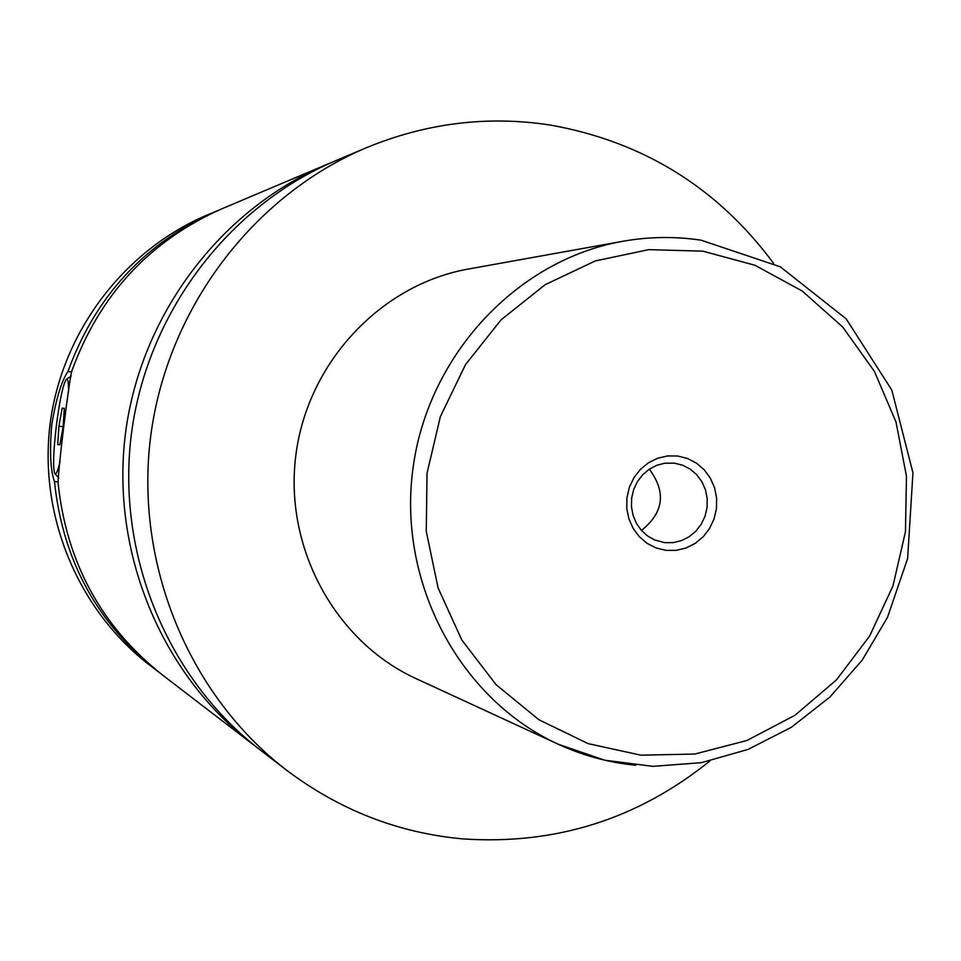 <?xml version="1.0" encoding="UTF-8"?>
<svg xmlns="http://www.w3.org/2000/svg" width="961" height="961" viewBox="0 0 961 961"><rect width="100%" height="100%" fill="white"/><g stroke="black" fill="none" stroke-linecap="round" stroke-linejoin="round"><path stroke-width="1.44" d="M709.843 761.004C637.696 819.216 555.278 845.175 462.601 838.881C398.19 832.971 339.509 810.075 286.546 770.169L260.407 750.121C167.731 679.043 116.053 554.833 131.393 434.048C146.961 313.286 228.25 206.086 335.833 160.631L366.165 147.814C426.24 123.008 487.599 115.428 550.269 125.05C643.089 141.615 717.507 187.683 773.521 263.266M256.395 746.997L252.383 743.97C161.22 674.045 110.407 551.974 125.483 433.291C140.774 314.643 220.682 209.294 326.512 164.571L331.161 162.649M58.789 477.917L54.933 473.689M66.513 379.187L71.282 376.027M68.579 392.004C68.651 382.262 67.883 378.057 66.261 379.391C63.018 384.484 59.702 399.98 56.327 425.855C53.348 451.838 52.819 467.707 54.741 473.449C55.99 475.118 57.756 471.238 60.014 461.833M71.703 371.955L67.955 371.475C61.432 381.097 56.014 399.031 51.69 425.279C49.54 451.79 50.477 470.53 54.465 481.485L58.225 481.929M326.512 164.571L221.823 208.825C149.472 240.935 99.451 295.075 71.727 371.21C68.543 384.34 58.116 469.34 58.056 482.734C66.393 562.197 101.109 626.212 162.205 674.778L252.383 743.97M666.093 550.377L676.196 550.365L686.058 547.998L695.199 543.385L703.164 536.779L709.542 528.502L714.047 518.964L716.45 508.657L716.618 498.062L714.564 487.72L710.359 478.158L704.245 469.821L696.485 463.142L687.487 458.469L677.685 456.019L667.583 455.934L657.66 458.229L648.447 462.794L640.398 469.388L633.924 477.701L629.359 487.299L626.932 497.702L626.764 508.381L628.878 518.796L633.143 528.418L639.365 536.767L647.197 543.409L656.267 548.022L666.093 550.377M674.382 463.154L664.544 463.25L656.495 465.4L649.059 469.328L642.573 474.842L637.359 481.701L633.659 489.557L631.665 498.05L631.461 506.783L633.059 515.324L636.374 523.264L641.263 530.232L647.474 535.902L654.729 540.01L664.604 542.641L673.12 542.629L681.433 540.647L689.145 536.767L695.86 531.193L701.242 524.225L705.05 516.189L707.068 507.492L707.212 498.567L705.47 489.846L701.926 481.785L696.761 474.758L690.226 469.136L682.634 465.208L674.382 463.154M641.455 530.448C663.775 512.549 666.393 492.116 649.3 469.16M635.798 765.256C608.986 762.65 583.183 755.658 558.401 744.307L416.113 678.646C335.257 641.684 283.855 547.698 295.868 455.094C307.556 362.441 380.964 284.42 468.524 269.008L622.752 241.295C648.711 236.694 674.562 236.286 700.341 240.094M286.546 770.169C188.957 695.344 134.432 564.155 150.649 436.51C167.094 308.889 252.887 195.66 366.165 147.814M159.742 672.868L149.628 665.132C78.081 610.211 38.5 515.504 50.14 423.657C61.997 331.821 124.149 250.136 207.228 214.988L218.952 210.063M157.268 670.994C96.953 623.052 62.693 559.879 54.465 481.485M67.955 371.475C95.295 296.36 144.679 242.953 216.081 211.252M63.126 426.756L64.303 408.317L62.177 408.185L58.909 426.191L57.72 444.487L59.822 444.907L63.126 426.756L58.909 426.191M59.846 444.739L57.72 444.487M64.291 408.449L62.177 408.185M640.927 755.178L694.767 754.049L746.937 740.487L794.915 715.32L836.442 679.92L869.633 636.062L892.985 585.886L905.454 531.769L906.475 476.26L895.976 421.927L874.402 371.366L842.665 326.98L802.207 290.991L754.853 265.236L702.863 251.157L648.759 249.644L595.267 260.948L545.163 284.696L501.113 319.809L465.532 364.555L440.366 416.618L427.032 473.244L426.276 531.409L438.096 587.988L461.797 639.966L496.044 684.64L538.905 719.753L588.06 743.61L640.927 755.178M558.401 744.307C460.523 699.62 397.938 584.18 412.75 470.049C427.152 355.858 516.778 259.89 622.752 241.295C648.903 236.658 674.982 236.274 700.965 240.142L780.32 266.822L846.148 318.836L891.82 390.094L912.95 472.872L907.616 558.533L887.459 617.418L862.293 660.003L829.92 697.061L791.408 727.261L748.054 749.424L701.362 762.674L652.975 766.349L604.709 760.199L558.401 744.307"/></g></svg>
